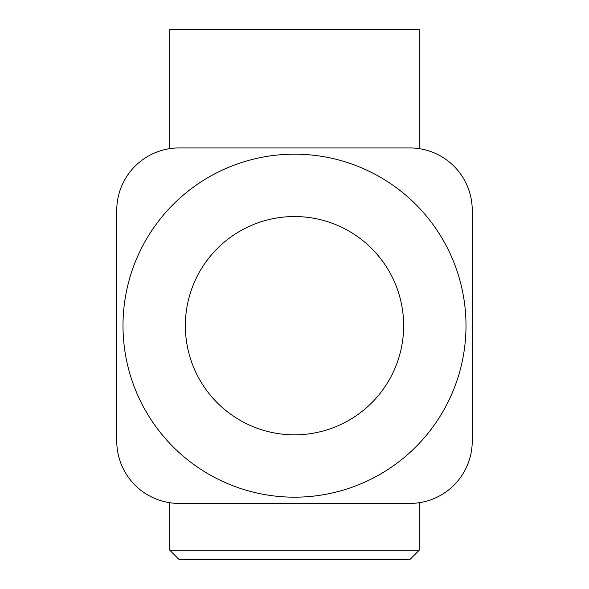 <?xml version="1.0" encoding="UTF-8"?>
<svg xmlns="http://www.w3.org/2000/svg" width="589" height="589" viewBox="0 0 589 589"><rect width="100%" height="100%" fill="white"/><g stroke="black" fill="none" stroke-linecap="round" stroke-linejoin="round"><path stroke-width="0.88" d="M419.228 550.192L409.878 559.55L179.122 559.55L169.772 550.192L419.228 550.192L419.228 502.719M419.228 148.649L419.228 29.45L169.772 29.45L169.772 148.649M169.772 550.192L169.772 502.719M294.5 216.546A109.142 109.142 0 0 1 403.642 325.68A109.142 109.142 0 0 1 294.5 434.822A109.142 109.142 0 0 1 185.358 325.68A109.142 109.142 0 0 1 294.5 216.546M294.5 154.178A171.502 171.502 0 0 1 466.002 325.68A171.502 171.502 0 0 1 294.5 497.182A171.502 171.502 0 0 1 122.998 325.68A171.502 171.502 0 0 1 294.5 154.178M472.238 441.058A62.368 62.368 0 0 1 409.878 503.418L179.122 503.418A62.368 62.368 0 0 1 116.762 441.058L116.762 210.31A62.368 62.368 0 0 1 179.122 147.942L409.878 147.942A62.368 62.368 0 0 1 472.238 210.31L472.238 441.058"/></g></svg>
